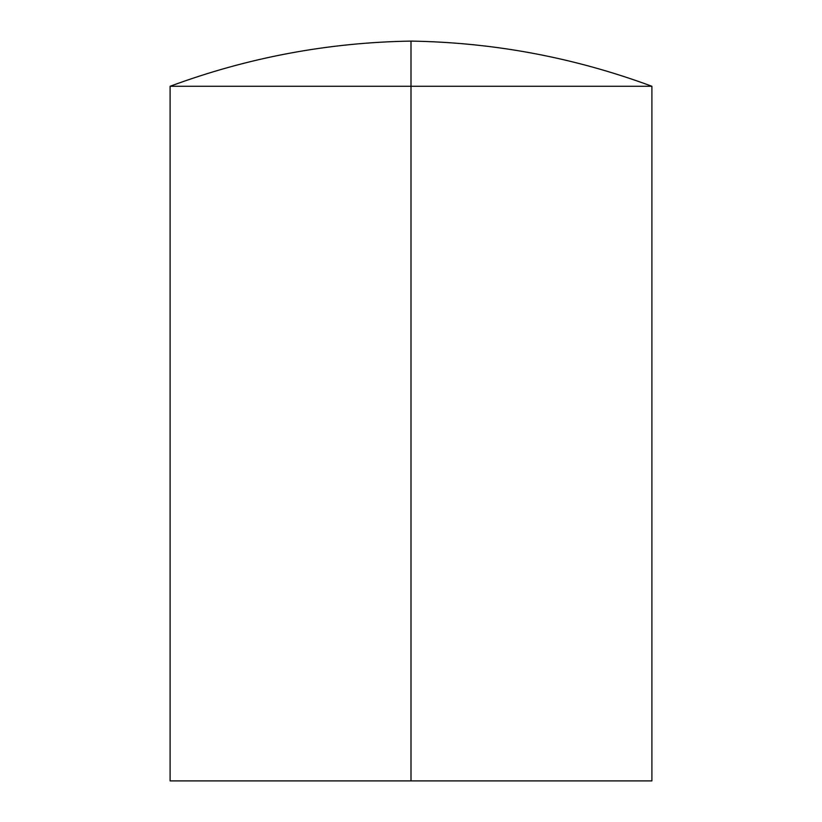<?xml version="1.0" encoding="UTF-8"?>
<svg xmlns="http://www.w3.org/2000/svg" width="822" height="822" viewBox="0 0 822 822"><rect width="100%" height="100%" fill="white"/><g stroke="black" fill="none" stroke-linecap="round" stroke-linejoin="round"><path stroke-width="1.23" d="M411 41.1L411 86.269L651.897 86.269L411 86.269L411 780.9L651.897 780.9L170.103 780.9L411 780.9L411 86.269L170.103 86.269C247.833 57.499 328.132 42.446 411 41.1L411 86.269L170.103 86.269L651.897 86.269C574.167 57.499 493.868 42.446 411 41.1M651.897 780.9L651.897 86.269M170.103 780.9L170.103 86.269"/></g></svg>
